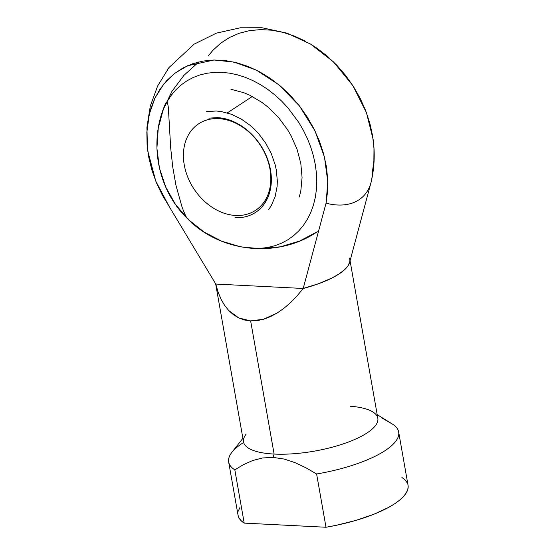 <?xml version="1.0" encoding="UTF-8"?>
<svg xmlns="http://www.w3.org/2000/svg" width="555" height="555" viewBox="0 0 555 555"><rect width="100%" height="100%" fill="white"/><g stroke="black" fill="none" stroke-linecap="round" stroke-linejoin="round"><path stroke-width="0.83" d="M187.972 218.628L187.292 218.462C186.265 217.324 184.503 213.488 182.019 206.946L176.025 185.641L172.723 166.923L170.69 147.963L168.338 107.302L167.638 103.417L166.861 101.94L167.638 103.417L168.338 107.302L170.69 147.963L172.723 166.923L176.025 185.641L182.019 206.946C184.503 213.488 186.265 217.324 187.292 218.462L187.972 218.628M215.652 283.806L243.527 441.891A68.182 21.402 -10 0 0 274.115 454.059L250.638 320.901L244.547 320.013L238.83 317.973L233.551 314.817L228.778 310.585L224.574 305.319L220.98 299.089L218.039 291.972L215.798 284.056L162.226 194.951L156.427 182.748L151.924 170.177L148.802 157.46L147.096 144.779L146.846 132.354L148.053 120.38L150.689 109.051L154.72 98.54L160.076 89.029L166.68 80.669L174.416 73.586L183.164 67.897L192.786 63.693L203.116 61.05L214.001 60.002L225.261 60.564L236.714 62.736L248.175 66.475L259.462 71.727L270.396 78.408L280.795 86.4L290.494 95.585L299.339 105.811L307.186 116.911L313.908 128.711L319.396 141.025L323.565 153.645L326.354 166.375L327.7 179.008L327.603 191.343L326.049 203.179L303.203 288.475L297.015 295.968L290.563 302.607L283.91 308.316L277.146 313.027L263.618 319.229L250.638 320.901L238.83 317.973L228.778 310.585L224.574 305.319L220.98 299.089L218.039 291.972L215.798 284.056L303.203 288.475L215.798 284.056L169.233 206.599L155.761 181.11L147.748 150.939L146.846 132.305L149.281 114.254L155.053 97.846L163.808 83.972L174.894 73.218L187.479 65.781L214.001 60.002L234.085 62.104L256.389 70.138L278.992 84.887L299.339 105.811L314.976 130.869L324.474 157.148L327.811 181.867L326.049 203.179L303.203 288.475L318.806 283.633L332.029 277.972L339.084 273.92L344.495 269.786L348.089 265.692L349.768 261.752M242.889 438.311L231.886 452.325A86.309 27.091 -10 0 0 234.821 469.856L243.381 464.681L252.636 460.539L262.584 457.958L273.15 457.396L274.115 454.059A68.182 21.402 170 0 1 246.073 434.26M401.896 477.411L405.178 480.013L407.273 482.912M408.154 486.062L407.807 489.413L406.239 492.923L403.464 496.538L399.538 500.208L394.508 503.878L388.444 507.492L373.584 514.36L355.824 520.423L336.184 525.328L326 527.25L244.207 523.115L240.932 520.514L238.837 517.614L238.046 515.22M238.303 511.113L239.871 507.603M350.295 406.239A68.182 21.402 170 0 1 372.814 411.907A68.182 21.402 170 0 1 353.695 439.914A68.182 21.402 170 0 1 274.115 454.059L273.15 457.396L284.188 459.061L295.149 462.69L306.013 467.823L316.614 473.984A86.309 27.091 -10 0 0 392.503 424.145A86.309 27.091 170 0 1 398.663 432.012A86.309 27.091 170 0 1 316.614 473.984L326 527.25A86.309 27.091 -10 0 0 408.05 485.278L398.663 432.012M228.66 461.989L238.053 515.248A86.309 27.091 -10 0 0 244.207 523.115L234.821 469.856A86.309 27.091 170 0 1 228.66 461.989A86.309 27.091 170 0 1 243.652 442.467M381.909 417.984L392.503 424.145L377.192 414.627M349.483 258.082A68.182 21.402 170 0 1 349.789 259.227A68.182 21.402 170 0 1 303.203 288.475L297.015 295.968L290.563 302.607L283.91 308.316L277.146 313.027L270.354 316.676L263.618 319.229L257.021 320.637L250.638 320.901L274.115 454.059A68.182 21.402 -10 0 0 344.419 443.48A68.182 21.402 -10 0 0 377.823 418.213L350.059 260.767M208.562 55.535L212.953 50.276L220.696 43.193L229.444 37.504L239.059 33.307L249.396 30.657L260.281 29.609L271.541 30.178L282.995 32.35L294.455 36.089L305.743 41.341M309.801 43.63L316.676 48.014L327.068 56.006L336.774 65.192L345.612 75.418L353.459 86.525L360.181 98.325L365.676 110.632L369.845 123.259L372.627 135.989L373.98 148.622L373.876 160.957L372.322 172.792A68.182 43.311 -133.7 0 1 370.872 183.039A68.182 43.311 -133.7 0 1 326.049 203.179A68.182 43.311 46.3 0 0 371.475 180.562M252.823 248.404L260.392 248.369L267.732 247.481L274.78 245.761L281.475 243.208L287.733 239.864L293.512 235.757L298.75 230.922L303.398 225.406L307.401 219.26L310.738 212.551L313.36 205.343L315.254 197.698L316.399 189.692L316.78 181.409L316.392 172.917L315.247 164.308L313.353 155.657L310.724 147.054L307.387 138.583L303.377 130.321L298.729 122.343L287.705 107.566L281.44 100.906L274.753 94.815L267.697 89.362L260.357 84.589L252.789 80.544L245.074 77.27L237.283 74.793L229.493 73.142L221.778 72.33L214.216 72.372L206.869 73.26L199.821 74.98L193.133 77.527L186.869 80.87L181.09 84.984L175.859 89.82L171.211 95.335L167.201 101.475L163.871 108.183L161.241 115.398L163.871 108.183L167.201 101.475L171.211 95.335L175.859 89.82L181.09 84.984L186.869 80.87L193.133 77.527L199.821 74.98L206.869 73.26L214.216 72.372L221.778 72.33L229.493 73.142L237.283 74.793L245.074 77.27L252.789 80.544L260.357 84.589L267.697 89.362L274.753 94.815L281.44 100.906L287.705 107.566L298.729 122.343L303.377 130.321L307.387 138.583L310.724 147.054L313.353 155.657L315.247 164.308L316.392 172.917L316.78 181.409L316.399 189.692L315.254 197.698L313.36 205.343L310.738 212.551L307.401 219.26L303.398 225.406L298.75 230.922L293.512 235.757L287.733 239.864L281.475 243.208L274.78 245.761L267.732 247.481L260.392 248.369L252.823 248.404L245.109 247.592L252.823 248.404M371.309 181.312C374.417 167.52 375.027 153.555 373.133 139.409L366.411 112.589L352.883 85.616L333.458 61.848L310.516 44.053L287.101 33.189L262.015 27.75L240.315 27.785L216.408 33.14L194.132 44.157L168.949 67.578L157.682 85.886L150.287 106.088L146.915 127.386L147.512 149.045M234.821 469.856L244.207 523.115L326 527.25L316.614 473.984L306.013 467.823L295.149 462.69L284.188 459.061L273.15 457.396L262.584 457.958L252.636 460.539L243.381 464.681L234.821 469.856M166.861 101.94L167.638 103.417L168.338 107.302L170.69 147.963L172.723 166.923L176.025 185.641L182.019 206.946C184.503 213.488 186.265 217.324 187.292 218.462C186.265 217.324 184.503 213.488 182.019 206.946L176.025 185.641L172.723 166.923L170.69 147.963L168.338 107.302L167.638 103.417L166.861 101.94M299.291 197.025L300.831 190.788L302.073 177.517L300.824 163.579L297.14 149.517L291.153 135.878L287.365 129.377L278.381 117.334L267.822 106.942L262.078 102.495L249.923 95.314L243.638 92.643L230.942 89.279M198.697 123.765A51.788 39.731 56.7 0 1 218.587 118.631A51.788 39.731 -123.3 0 0 184.253 164.891A51.788 39.731 -123.3 0 0 235.66 215.479A51.788 39.731 -123.3 0 0 269.994 169.219A51.788 39.731 -123.3 0 0 218.587 118.631L217.373 117.625A53.509 41.056 56.7 0 1 270.493 169.899A53.509 41.056 56.7 0 1 235.022 217.699M263.757 204.628L267.933 197.323L269.425 193.223L271.152 184.329L271.367 179.619L270.493 169.899L269.418 164.988L267.926 160.097L263.75 150.585L258.13 141.726L254.842 137.654L247.481 130.404L243.472 127.303L235.001 122.294L230.616 120.435L221.757 118.09L217.373 117.625L218.587 118.631A51.788 39.731 56.7 0 1 266.442 156.905A51.788 39.731 56.7 0 1 255.55 210.345M252.296 96.494L227.307 112.901L252.296 96.494M206.613 111.604L216.207 111.007L221.174 111.534L231.199 114.184L241.03 118.895L250.298 125.479L254.599 129.398L258.63 133.679L265.727 143.19L271.298 153.645L275.134 164.634L276.355 170.198L277.34 181.201L277.098 186.535L275.141 196.602L271.305 205.565L268.731 209.512M217.373 117.625L208.902 118.153M198.794 61.945L183.989 75.3L172.015 91.249L163.323 109.189L158.231 128.455L156.919 148.338L159.438 168.103L165.702 187.028L175.477 204.406L188.409 219.593L204.004 232.018L221.702 241.231L240.828 246.871L260.69 248.744L280.539 246.781L299.644 241.043L317.293 231.747C278 258.595 220.703 252.844 187.521 218.725C157.1 189.352 148.15 140.762 166.063 102.508M349.622 262.404L370.997 182.595"/></g></svg>
